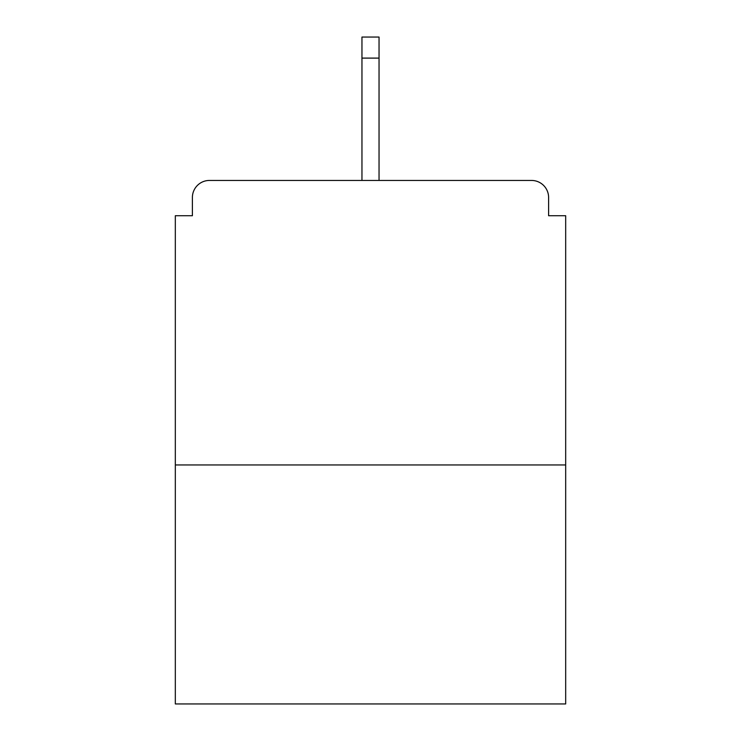 <?xml version="1.0" encoding="UTF-8"?>
<svg xmlns="http://www.w3.org/2000/svg" width="741" height="741" viewBox="0 0 741 741"><rect width="100%" height="100%" fill="white"/><g stroke="black" fill="none" stroke-linecap="round" stroke-linejoin="round"><path stroke-width="1.11" d="M548.609 215.724L548.609 197.514L548.609 215.724L565.679 215.724L565.679 703.95L175.321 703.95L175.321 215.724L192.391 215.724L192.391 197.514L192.391 215.724M565.679 464.959L175.321 464.959M548.609 197.514A17.071 17.071 0 0 0 531.538 180.443L209.462 180.443A17.071 17.071 0 0 0 192.391 197.514M531.538 180.443L443.331 180.443M297.669 180.443L209.462 180.443M379.04 58.104L361.96 58.104L361.96 37.05L379.04 37.05L379.04 180.443M361.96 58.104L361.96 180.443"/></g></svg>
